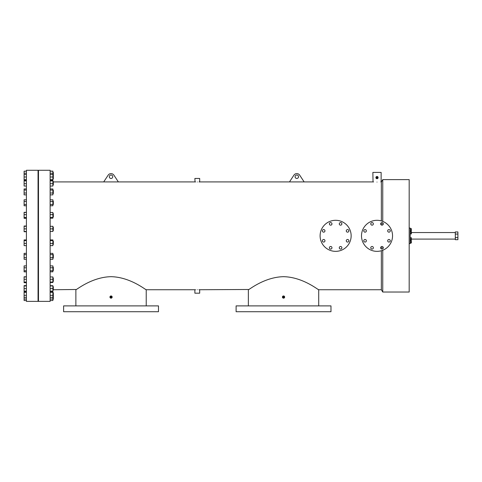 <?xml version="1.0" encoding="UTF-8"?>
<svg xmlns="http://www.w3.org/2000/svg" width="482" height="482" viewBox="0 0 482 482"><rect width="100%" height="100%" fill="white"/><g stroke="black" fill="none" stroke-linecap="round" stroke-linejoin="round"><path stroke-width="0.72" d="M38.054 235.825L38.054 170.279L26.414 170.279L26.414 301.37L38.054 301.37L38.054 235.825M457.9 234.059L457.9 231.95L455.315 231.95L455.315 234.059L457.9 234.059L457.9 239.705L455.315 239.705L455.315 237.596L457.9 237.596M455.315 237.596L455.315 234.059M380.678 223.871A1.295 1.295 0 0 0 381.973 225.166A1.295 1.295 0 0 0 383.268 223.871A1.295 1.295 0 0 0 381.973 222.582A1.295 1.295 0 0 0 380.678 223.871M387.679 230.872A1.295 1.295 0 0 0 388.974 232.167A1.295 1.295 0 0 0 390.269 230.872A1.295 1.295 0 0 0 388.974 229.583A1.295 1.295 0 0 0 387.679 230.872M387.679 240.777A1.295 1.295 0 0 0 388.974 242.072A1.295 1.295 0 0 0 390.269 240.777A1.295 1.295 0 0 0 388.974 239.482A1.295 1.295 0 0 0 387.679 240.777M380.678 247.778A1.295 1.295 0 0 0 381.973 249.073A1.295 1.295 0 0 0 383.268 247.778A1.295 1.295 0 0 0 381.973 246.483A1.295 1.295 0 0 0 380.678 247.778M370.779 247.778A1.295 1.295 0 0 0 372.074 249.073A1.295 1.295 0 0 0 373.363 247.778A1.295 1.295 0 0 0 372.074 246.483A1.295 1.295 0 0 0 370.779 247.778M363.777 240.777A1.295 1.295 0 0 0 365.067 242.072A1.295 1.295 0 0 0 366.362 240.777A1.295 1.295 0 0 0 365.067 239.482A1.295 1.295 0 0 0 363.777 240.777M363.777 230.872A1.295 1.295 0 0 0 365.067 232.167A1.295 1.295 0 0 0 366.362 230.872A1.295 1.295 0 0 0 365.067 229.583A1.295 1.295 0 0 0 363.777 230.872M370.779 223.871A1.295 1.295 0 0 0 372.074 225.166A1.295 1.295 0 0 0 373.363 223.871A1.295 1.295 0 0 0 372.074 222.582A1.295 1.295 0 0 0 370.779 223.871M377.02 220.298A15.526 15.526 0 0 1 392.547 235.825A15.526 15.526 0 0 1 377.02 251.351A15.526 15.526 0 0 1 361.5 235.825A15.526 15.526 0 0 1 377.02 220.298M339.28 223.871A1.295 1.295 0 0 0 340.575 225.166A1.295 1.295 0 0 0 341.871 223.871A1.295 1.295 0 0 0 340.575 222.582A1.295 1.295 0 0 0 339.28 223.871M346.281 230.872A1.295 1.295 0 0 0 347.576 232.167A1.295 1.295 0 0 0 348.872 230.872A1.295 1.295 0 0 0 347.576 229.583A1.295 1.295 0 0 0 346.281 230.872M346.281 240.777A1.295 1.295 0 0 0 347.576 242.072A1.295 1.295 0 0 0 348.872 240.777A1.295 1.295 0 0 0 347.576 239.482A1.295 1.295 0 0 0 346.281 240.777M339.28 247.778A1.295 1.295 0 0 0 340.575 249.073A1.295 1.295 0 0 0 341.871 247.778A1.295 1.295 0 0 0 340.575 246.483A1.295 1.295 0 0 0 339.28 247.778M329.381 247.778A1.295 1.295 0 0 0 330.67 249.073A1.295 1.295 0 0 0 331.965 247.778A1.295 1.295 0 0 0 330.67 246.483A1.295 1.295 0 0 0 329.381 247.778M322.38 240.777A1.295 1.295 0 0 0 323.669 242.072A1.295 1.295 0 0 0 324.964 240.777A1.295 1.295 0 0 0 323.669 239.482A1.295 1.295 0 0 0 322.38 240.777M322.38 230.872A1.295 1.295 0 0 0 323.669 232.167A1.295 1.295 0 0 0 324.964 230.872A1.295 1.295 0 0 0 323.669 229.583A1.295 1.295 0 0 0 322.38 230.872M329.381 223.871A1.295 1.295 0 0 0 330.67 225.166A1.295 1.295 0 0 0 331.965 223.871A1.295 1.295 0 0 0 330.67 222.582A1.295 1.295 0 0 0 329.381 223.871M335.623 220.298A15.526 15.526 0 0 1 351.149 235.825A15.526 15.526 0 0 1 335.623 251.351A15.526 15.526 0 0 1 320.102 235.825A15.526 15.526 0 0 1 335.623 220.298M381.34 250.736L381.34 289.742L382.756 292.032L409.182 292.032L409.182 179.617L382.756 179.617L382.756 221.395M382.756 224.907L382.756 222.841M381.34 248.905L381.34 246.645M382.756 292.032L382.756 250.254M382.756 248.808L382.756 246.748M103.702 181.913L118.361 181.913L113.812 175.02A3.452 3.452 0 0 0 108.245 175.02L103.702 181.913L53.321 181.913M289.477 181.913L304.142 181.913L299.593 175.008A3.452 3.452 0 0 0 294.026 175.008L289.477 181.913L199.681 181.913L199.681 178.46L194.873 178.46L195.041 181.919M380.804 181.931L381.34 181.913L382.756 179.617M376.996 182.069C382.322 181.895 382.322 181.895 376.996 182.069C371.67 181.895 371.67 181.895 376.996 182.069M381.129 181.913L381.129 172.417L372.869 172.417L373.032 181.925M373.158 181.931L373.55 181.955M199 181.937L199.506 181.919M197.277 181.961C200.379 181.907 200.379 181.907 197.277 181.961C194.174 181.907 194.174 181.907 197.277 181.961M195.053 181.919L195.553 181.937M381.34 225.004L381.34 222.744M381.34 220.913L381.34 181.913M378.105 177.701L377.978 177.069M377.213 178.683L377.701 178.448M111.047 276.686C130.423 277.042 146.118 290.297 146.227 289.742C146.154 290.339 130.483 277.048 111.047 276.686C91.676 277.042 75.975 290.297 75.873 289.742C75.951 290.327 91.61 277.054 111.047 276.686M146.227 305.889L146.227 289.742L145.546 289.302M110.264 297.846L111.047 298.171L112.161 297.063L111.047 295.948M283.543 276.686C302.919 277.042 318.614 290.297 318.716 289.742C318.65 290.339 302.979 277.048 283.543 276.686C264.166 277.042 248.465 290.297 248.363 289.742C248.447 290.327 264.1 277.054 283.543 276.686M318.716 305.889L318.716 289.742L318.042 289.302M284.633 297.274L284.645 296.954M284.326 297.846L284.603 297.382M197.277 289.688C200.379 289.742 200.379 289.742 197.277 289.688C194.174 289.742 194.174 289.742 197.277 289.688M248.754 289.489L199.512 289.73M199.5 289.73L199 289.712M199.681 289.742L199.681 293.189L194.873 293.189L194.873 289.742L146.227 289.742M378.111 177.593A1.109 1.109 0 0 0 376.996 176.484A1.109 1.109 0 0 0 375.888 177.593A1.109 1.109 0 0 0 376.996 178.702A1.109 1.109 0 0 0 378.111 177.593M375.912 177.376L375.936 177.912M112.161 297.063A1.109 1.109 0 0 0 111.047 295.948A1.109 1.109 0 0 0 109.938 297.063A1.109 1.109 0 0 0 111.047 298.171A1.109 1.109 0 0 0 112.161 297.063M110.125 296.442L109.938 297.063M50.128 235.825L50.128 170.279L38.488 170.279L38.488 301.37L50.128 301.37L50.128 235.825M284.651 297.063A1.109 1.109 0 0 0 283.543 295.948A1.109 1.109 0 0 0 282.428 297.063A1.109 1.109 0 0 0 283.543 298.171A1.109 1.109 0 0 0 284.651 297.063M295.086 176.731A1.723 1.723 0 0 0 296.81 178.454A1.723 1.723 0 0 0 298.533 176.731A1.723 1.723 0 0 0 296.81 175.008A1.723 1.723 0 0 0 295.086 176.731M109.306 176.737A1.723 1.723 0 0 0 111.029 178.467A1.723 1.723 0 0 0 112.752 176.737A1.723 1.723 0 0 0 111.029 175.014A1.723 1.723 0 0 0 109.306 176.737M376.569 177.593L376.996 177.159L376.569 177.593L376.996 177.159L376.569 177.593L376.996 178.021L376.569 177.593A0.434 0.434 0 0 0 376.996 178.021A0.434 0.434 0 0 0 377.43 177.593L376.996 178.021L377.43 177.593L376.996 178.021L377.43 177.593L376.996 177.159L377.43 177.593A0.434 0.434 0 0 0 376.996 177.159A0.434 0.434 0 0 0 376.569 177.593M110.619 297.063L111.047 297.49L110.619 297.063L111.047 296.629L110.619 297.063L111.047 296.629L110.619 297.063L111.047 296.629L111.481 297.063L111.047 297.49L110.619 297.063A0.434 0.434 0 0 0 111.047 297.49A0.434 0.434 0 0 0 111.481 297.063L111.047 297.49L110.619 297.063A0.434 0.434 0 0 1 111.047 296.629A0.434 0.434 0 0 1 111.481 297.063L111.047 297.49L111.481 297.063L111.047 296.629L111.481 297.063L111.047 297.49L111.481 297.063M283.97 297.063A0.434 0.434 0 0 0 283.543 296.629A0.434 0.434 0 0 0 283.109 297.063L283.543 297.49L283.109 297.063L283.543 297.49L283.109 297.063L283.543 297.49L283.109 297.063L283.543 296.629L283.109 297.063L283.543 296.629L283.109 297.063L283.543 296.629L283.109 297.063L283.543 296.629L283.97 297.063L283.543 297.49L283.97 297.063L283.543 297.49L283.97 297.063L283.543 297.49L283.97 297.063L283.543 296.629L283.109 297.063A0.434 0.434 0 0 0 283.543 297.49A0.434 0.434 0 0 0 283.97 297.063L283.543 296.629M111.047 311.721L158.482 311.721L158.482 305.889L63.612 305.889L63.612 311.721L111.047 311.721M283.543 311.721L330.977 311.721L330.977 305.889L236.108 305.889L236.108 311.721L283.543 311.721M376.996 177.159L377.43 177.593M282.428 297.063L283.543 298.171M375.888 177.593L376.996 178.702M195.553 289.712L195.047 289.73M76.258 289.489L53.321 289.742M411.357 229.143L411.357 230.432M411.357 241.217L411.357 242.512M411.357 238.198L411.357 239.488M411.514 232.161L411.357 233.451M409.182 228.064L410.218 228.064L410.218 243.585L409.182 243.585M410.218 228.667L411.357 228.667L411.357 230.908L410.218 230.908M411.357 229.227L410.218 229.227M411.357 230.348L410.218 230.348M410.218 240.741L411.357 240.741L411.357 242.982L410.218 242.982M411.357 242.422L410.218 242.422M411.357 241.301L410.218 241.301M410.218 237.722L411.357 237.722L411.357 239.964L410.218 239.964M411.357 239.403L410.218 239.403M411.357 238.283L410.218 238.283M410.218 231.685L411.357 231.685L411.357 233.927L410.218 233.927M411.357 232.246L410.218 232.246M411.357 233.366L410.218 233.366M52.887 172.393L53.321 172.393L53.321 178.936L52.887 178.936L53.321 178.936M26.414 180.123L24.1 180.123L24.1 171.206L26.414 171.206M24.1 173.237L26.414 173.237M50.128 171.128L52.887 171.128L52.887 173.237L50.128 173.237M52.887 171.206L50.128 171.206M52.887 173.237L52.887 176.99L50.128 176.99M24.1 171.206L26.414 171.128M52.887 176.99L52.887 180.123L50.128 180.123M26.414 218.298L24.1 218.298L24.1 212.339L26.414 212.339M38.488 230.595L38.054 230.595L38.488 230.595M26.414 231.728L24.1 231.728L24.1 226.016L26.414 226.016M26.414 270.727L24.1 270.727L24.1 271.842L26.414 271.842M24.1 270.727L24.1 265.883L26.414 265.883M26.414 282.072L24.1 282.072L24.1 282.687L26.414 282.687M24.1 282.072L24.1 276.782L26.414 276.782M26.414 291.098L24.1 291.098L26.414 291.188M24.1 291.098L24.1 285.621L26.414 285.621M50.128 285.712L52.887 285.712L52.887 291.188L50.128 291.188M52.887 292.713L53.321 292.713L53.321 299.256L52.887 299.256M26.414 299.027L24.1 299.027L24.1 300.521L26.414 300.521M24.1 299.027L24.1 297.352L26.414 297.352M50.128 291.526L52.887 291.526L52.887 300.521L50.128 300.521M52.887 299.027L50.128 299.027M24.1 297.352L24.1 295.321L26.414 295.321M24.1 295.321L24.1 292.405L26.414 292.405M24.1 292.405L24.1 291.526L26.414 291.526M52.887 297.352L50.128 297.352M52.887 292.405L50.128 292.405M52.887 295.321L50.128 295.321M52.887 286.682L53.321 286.682L53.321 290.128L52.887 290.128L53.321 290.128M24.1 288.628L26.414 288.628M24.1 285.934L26.414 285.934M24.1 285.712L26.414 285.712M52.887 291.098L50.128 291.098M52.887 285.934L50.128 285.934M52.887 288.628L50.128 288.628M52.887 278.012L53.321 278.012L53.321 281.458L52.887 281.458M24.1 282.518L26.414 282.518M24.1 279.289L26.414 279.289M24.1 276.951L26.414 276.951M50.128 276.951L52.887 276.951L52.887 282.518L50.128 282.518M52.887 282.072L50.128 282.072M52.887 279.289L50.128 279.289M52.887 267.136L53.321 267.136L53.321 270.589L52.887 270.589M24.1 271.818L26.414 271.818M24.1 267.769L26.414 267.769M24.1 265.907L26.414 265.907M50.128 265.907L52.887 265.907L52.887 271.818L50.128 271.818M52.887 270.727L50.128 270.727M52.887 267.769L50.128 267.769M53.321 254.653L53.321 258.057L52.887 258.057M26.414 259.316L24.1 259.316L24.1 257.629L26.414 257.629M24.1 257.629L24.1 254.653L26.414 254.653M24.1 254.653L24.1 253.357L26.414 253.357M50.128 253.357L52.887 253.357L52.887 259.316L50.128 259.316M52.887 257.629L50.128 257.629M52.887 254.653L50.128 254.653M52.887 241.054L53.321 241.054L53.321 244.501L52.887 244.501M38.488 241.054L38.054 241.054M38.488 244.501L38.054 244.501L38.488 244.501M26.414 245.633L24.1 245.633L24.1 243.44L26.414 243.44M24.1 243.44L24.1 240.59L26.414 240.59M24.1 240.59L24.1 239.922L26.414 239.922M50.128 239.922L52.887 239.922L52.887 245.633L50.128 245.633M52.887 243.44L50.128 243.44M52.887 240.59L50.128 240.59M53.321 227.191L53.321 230.553M24.1 228.872L26.414 228.872M24.1 231.462L26.414 231.462M24.1 226.287L26.414 226.287M50.128 226.287L52.887 226.287L52.887 231.462L50.128 231.462M52.887 228.872L50.128 228.872M52.887 213.592L53.321 213.592L53.321 217.039L52.887 217.039M24.1 214.653L26.414 214.653M24.1 217.509L26.414 217.509M24.1 212.46L26.414 212.46M24.1 218.171L26.414 218.171M50.128 212.46L52.887 212.46L52.887 217.509L50.128 217.509M52.887 214.653L50.128 214.653M52.887 217.509L52.887 218.171L50.128 218.171M52.887 201.06L53.321 201.06L53.321 204.513L52.887 204.513M26.414 205.766L24.1 205.766L24.1 201.494L26.414 201.494M24.1 204.47L26.414 204.47M24.1 201.494L24.1 199.807L26.414 199.807M50.128 199.807L52.887 199.807L52.887 204.47L50.128 204.47M52.887 201.494L50.128 201.494M52.887 204.47L52.887 205.766L50.128 205.766M52.887 190.191L53.321 190.191L53.321 193.643L52.887 193.643M26.414 194.873L24.1 194.873L24.1 190.053L26.414 190.053M24.1 193.005L26.414 193.005M24.1 190.053L24.1 188.962L26.414 188.962M50.128 188.962L52.887 188.962L52.887 193.005L50.128 193.005M52.887 190.053L50.128 190.053M52.887 193.005L52.887 194.873L50.128 194.873M52.887 181.521L53.321 181.521L53.321 184.974L52.887 184.974M26.414 186.028L24.1 186.028L24.1 180.913L26.414 180.913M24.1 183.69L26.414 183.69M24.1 180.913L24.1 180.467L26.414 180.467M50.128 180.467L52.887 180.467L52.887 183.69L50.128 183.69M52.887 180.913L50.128 180.913M52.887 183.69L52.887 186.028L50.128 186.028M24.1 174.52L26.414 174.52M24.1 176.99L26.414 176.99M24.1 179.907L26.414 179.907M24.1 179.684L26.414 179.684M52.887 174.52L50.128 174.52M52.887 179.684L50.128 179.684M52.887 179.907L50.128 179.907M372.869 181.913L304.142 181.913M194.873 181.913L118.355 181.913M248.363 305.889L248.363 289.742M75.873 305.889L75.873 289.742M381.34 289.742L318.716 289.742M455.315 232.553L411.514 232.553M455.315 239.096L411.514 239.096M38.488 172.393L38.054 172.393M38.488 178.936L38.054 178.936L38.488 178.936M38.488 184.974L38.054 184.974L38.488 184.974M38.488 193.643L38.054 193.643L38.488 193.643M38.488 204.513L38.054 204.513L38.488 204.513M38.488 217.039L38.054 217.039L38.488 217.039M38.488 258.057L38.054 258.057L38.488 258.057M38.488 270.589L38.054 270.589L38.488 270.589M38.488 281.458L38.054 281.458L38.488 281.458M38.488 290.128L38.054 290.128L38.488 290.128M38.488 299.256L38.054 299.256M53.321 296.165L52.887 296.165M38.488 296.165L38.054 296.165M38.488 292.713L38.054 292.713M38.488 286.682L38.054 286.682M38.488 278.012L38.054 278.012M38.488 267.136L38.054 267.136M38.488 254.61L38.054 254.61M53.321 254.61L52.887 254.61M53.321 227.149L52.887 227.149M38.488 227.149L38.054 227.149M53.321 230.595L52.887 230.595M38.488 213.592L38.054 213.592M38.488 201.06L38.054 201.06M38.488 190.191L38.054 190.191M38.488 181.521L38.054 181.521M53.321 175.49L52.887 175.49M38.488 175.49L38.054 175.49"/></g></svg>

